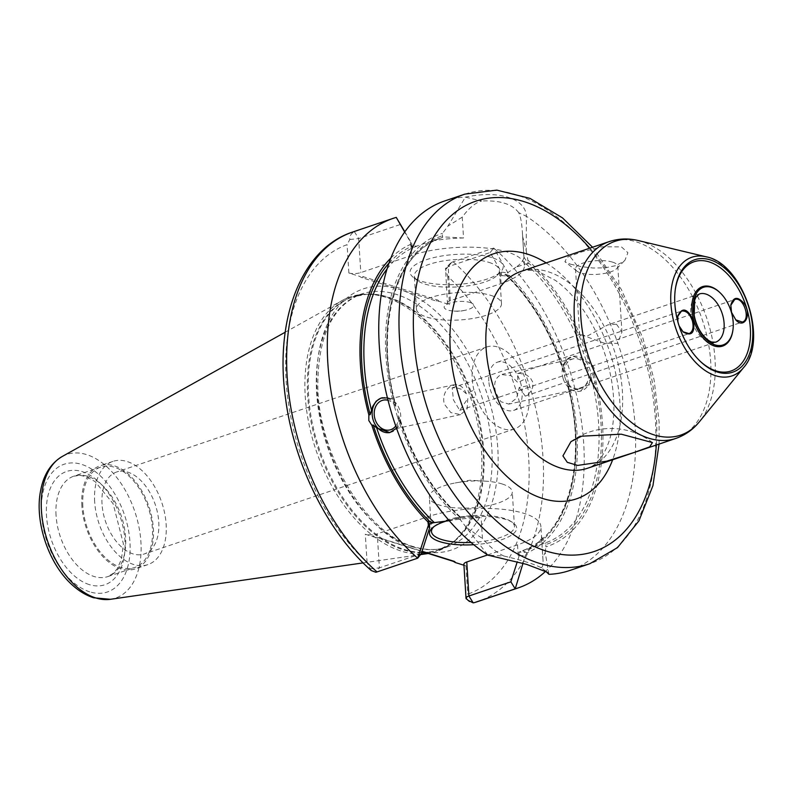 <?xml version="1.0" encoding="UTF-8"?>
<svg xmlns="http://www.w3.org/2000/svg" width="793" height="793" viewBox="0 0 793 793"><rect width="100%" height="100%" fill="white"/><g stroke="black" fill="none" stroke-linecap="round" stroke-linejoin="round"><path stroke-width="0.59" stroke-dasharray="3.96 2.97" d="M466.343 393.744C463.994 387.926 460.515 384.863 455.935 384.555L450.255 386.469C444.754 390.671 442.732 396.49 444.199 403.905L450.85 412.618L460.574 414.58L467.117 409L467.771 398.641L475.939 397.006L475.463 393.397L473.907 390.067L466.343 393.744L461.02 389.155L456.461 387.757L452.159 387.846L453.457 399.94L459.742 410.348L467.771 398.641M473.907 390.067A43.248 26.268 -108.7 0 1 472.241 379.044A43.248 26.268 -108.7 0 1 486.763 346.977A43.248 26.268 -108.7 0 1 525.273 378.905L527.305 385.844L519.227 387.46L516.62 398.245L508.828 404.093L500.908 401.734L495.744 392.704C493.286 383.703 495.139 377.646 501.295 374.554L511.019 375.644L517.799 382.563L525.273 378.905M527.305 385.844A43.248 26.268 -108.7 0 1 514.449 428.934A43.248 26.268 -108.7 0 1 475.939 397.006M102.029 504.1A43.248 26.268 -108.7 0 1 116.551 472.033A43.248 26.268 -108.7 0 1 155.279 504.606A43.248 26.268 -108.7 0 1 144.227 553.99A43.248 26.268 -108.7 0 1 102.029 504.1M470.13 302.5A14.839 4.778 -3.6 0 1 464.539 310.39A14.839 4.778 -3.6 0 1 453.953 311.054A14.839 4.778 -3.6 0 1 446.737 304.254A14.839 4.778 -3.6 0 1 470.13 302.5M491.036 295.432A42.614 13.719 -3.6 0 1 501.493 303.59A42.614 13.719 -3.6 0 1 459.821 319.956A42.614 13.719 -3.6 0 1 416.434 308.943A42.614 13.719 -3.6 0 1 443.644 294.312A42.614 13.719 -3.6 0 1 491.036 295.432M488.954 262.374A42.614 13.719 -3.6 0 1 499.412 270.532A42.614 13.719 -3.6 0 1 497.171 275.349A42.614 13.719 -3.6 0 1 457.739 286.897A42.614 13.719 -3.6 0 1 417.177 280.385A42.614 13.719 -3.6 0 1 414.352 275.885A42.614 13.719 -3.6 0 1 441.562 261.254A42.614 13.719 -3.6 0 1 488.954 262.374M491.749 257.547A46.648 15.017 176.4 0 0 432.631 257.874A46.648 15.017 176.4 0 0 413.183 277.253A46.648 15.017 176.4 0 0 457.591 284.39A46.648 15.017 176.4 0 0 500.74 271.741A46.648 15.017 176.4 0 0 491.749 257.547M433.87 526.711A41.553 13.372 -3.6 0 1 434.713 525.957A41.553 13.372 -3.6 0 1 504.249 518.414A41.553 13.372 -3.6 0 1 510.553 521.179A41.553 13.372 -3.6 0 1 514.449 526.364A41.553 13.372 -3.6 0 1 471.062 542.471M447.46 520.704A43.674 14.056 -3.6 0 1 505.954 519.554A43.674 14.056 -3.6 0 1 512.575 522.468A43.674 14.056 -3.6 0 1 473.738 544.702M502.078 483.948A41.553 13.372 -3.6 0 1 512.278 491.908A41.553 13.372 -3.6 0 1 471.647 507.867A41.553 13.372 -3.6 0 1 429.33 497.122A41.553 13.372 -3.6 0 1 455.202 482.977A41.553 13.372 -3.6 0 1 484.84 481.113A41.553 13.372 -3.6 0 1 502.078 483.948M682.922 331.742L682.694 331.533C678.739 327.34 677.063 322.364 677.668 316.615L677.728 316.308M677.896 321.78L679.115 325.903M699.476 360.577A57.671 35.031 -108.7 0 1 699.049 360.161A57.671 35.031 -108.7 0 1 674.704 304.482A57.671 35.031 -108.7 0 1 675.259 289.723A57.671 35.031 -108.7 0 1 675.349 289.138M720.103 292.795A31.383 19.062 -108.7 0 1 732.851 330.532M488.805 381.066A25.445 15.454 -108.7 0 1 497.34 362.203A25.445 15.454 -108.7 0 1 520.129 381.364A25.445 15.454 -108.7 0 1 513.626 410.417A25.445 15.454 -108.7 0 1 488.805 381.066M735.716 319.857L731.394 312.353L730.799 305.315M519.227 387.46L525.273 396.103L528.049 394.468L531.122 391.008L532.876 386.637L532.658 381.909L530.289 377.785L526.433 374.96L519.811 373.334L517.651 373.612L517.799 382.563M570.365 264.138L580.595 266.547L593.035 268.004L605.059 267.836L615.566 265.695L623.397 261.64L624.953 260.263L627.897 252.699L621.425 246.891L602.293 246.782L581.457 251.946L567.064 257.289L564.913 261.71L570.365 264.138M612.612 262.146A21.203 6.82 176.4 0 0 589.03 261.591A21.203 6.82 176.4 0 0 575.49 268.867A21.203 6.82 176.4 0 0 576.898 271.107A21.203 6.82 176.4 0 0 597.079 274.348A21.203 6.82 176.4 0 0 616.696 268.599A21.203 6.82 176.4 0 0 617.806 266.2A21.203 6.82 176.4 0 0 612.612 262.146M616.518 324.248L621.95 332.039L617.499 343.458L603.949 343.091L579.99 334.289L579.633 334.696L587.335 336.024L607.874 324.872L616.518 324.248M449.145 520.644L459.94 517.244L459.791 516.511L460.574 520.069L487.933 555.15L503.892 556.022C522.637 560.473 535.017 564.368 541.024 567.689L547.388 572.278M545.574 571.168L542.62 568.779M548.944 574.32L545.197 552.523L542.789 557.469L543.007 559.977C543.304 564.864 542.65 567.431 541.034 567.699M522.567 236.126L526.215 250.737L526.423 216.33L518.701 212.673C520.575 216.539 521.794 222.892 522.349 231.725L523.876 256.952A68.267 21.976 -3.6 0 1 515.946 267.221L525.947 263.841L528.207 263.871L527.87 260.154A165.093 100.275 -108.7 0 1 591.023 363.541L589.675 363.838L586.235 360.924L573.111 356.285L567.233 359.635L564.17 364.76L563.258 368.686L563.496 371.56L564.14 372.462L565.488 372.165L567.302 377.389L568.531 382.573L567.183 382.87L567.094 383.871L568.403 386.27L580.674 391.088L591.38 378.509L592.718 374.246L594.066 373.949C595.127 369.934 594.106 366.465 591.023 363.541M432.334 240.943A68.267 21.976 -3.6 0 1 463.548 237.989L462.23 217.153C468.762 208.212 475.205 202.82 481.559 200.996L465.412 197.15L447.906 226.124L442.534 233.33L442.345 237.563L416.137 246.246L410.417 244.918L410.605 242.39L404.678 232.071M462.23 217.153L447.906 226.124M564.973 377.656A15.265 12.103 -102.3 0 0 579.703 388.699A15.265 12.103 -102.3 0 0 588.287 371.213A15.265 12.103 -102.3 0 0 573.22 358.862A15.265 12.103 -102.3 0 0 564.973 377.656M395.747 426.01A15.265 12.103 -102.3 0 0 397.898 411.052A15.265 12.103 -102.3 0 0 388.035 400.316M389.968 432.532A17.813 14.115 -102.3 0 0 390.235 432.472A17.813 14.115 -102.3 0 0 400.247 412.073A17.813 14.115 -102.3 0 0 382.672 397.67A17.813 14.115 -102.3 0 0 382.385 397.729M387.42 397.888L394.517 402.586L395.826 404.975L395.727 405.976L394.379 406.274L397.422 416.682L398.77 416.394L399.424 417.287L399.652 420.171L396.52 428.23M563.06 378.311A17.813 14.115 -102.3 0 0 580.248 391.187A17.813 14.115 -102.3 0 0 590.26 370.787A17.813 14.115 -102.3 0 0 572.685 356.374A17.813 14.115 -102.3 0 0 563.06 378.311M460.574 520.069A165.093 100.275 -108.7 0 1 397.422 416.682M444.754 200.936A195.058 118.474 -108.7 0 1 465.412 197.15C498.718 189.933 525.62 198.379 526.423 216.33A195.058 118.474 -108.7 0 1 633.577 409.555A195.058 118.474 -108.7 0 1 569.602 570.544M394.379 406.274A165.093 100.275 -108.7 0 1 442.534 233.33M399.652 420.171A161.138 97.866 -108.7 0 0 459.94 517.244L459.791 516.511L481.143 517.67A68.267 21.976 176.4 0 0 449.938 520.624M594.066 373.949A165.093 100.275 -108.7 0 1 545.911 546.892L545.802 543.552L543.542 543.522L522.666 550.748L526.998 552.999L525.253 555.606L522.984 563.308M563.496 371.56C550.481 331.811 531.132 299.467 505.428 274.537L505.27 274.269A68.267 21.976 -3.6 0 1 501.563 275.647L501.335 271.979L490.143 252.541L448.204 266.706L451.772 262.285L493.771 248.04L509.542 275.647L505.27 274.269L515.946 267.221M568.403 386.27A161.138 97.866 -108.7 0 1 523.172 550.392L522.666 550.748A68.267 21.976 176.4 0 1 518.959 552.126L526.968 552.562M568.531 382.573A165.093 100.275 -108.7 0 1 526.998 552.999M490.143 252.541L493.771 248.04A195.058 118.474 -108.7 0 1 545.673 571.257M509.542 275.647A165.093 100.275 -108.7 0 1 565.488 372.165M371.223 570.524L367.08 562.554A184.888 112.299 -108.7 0 1 286.174 381.324A184.888 112.299 -108.7 0 1 347.086 244.68L349.782 239.516C349.535 236.096 351.071 233.489 354.392 231.675L396.252 217.391M451.772 262.285L445.607 269.64L447.748 276.321A184.888 112.299 -108.7 0 1 528.653 457.541A184.888 112.299 -108.7 0 1 467.741 594.195L466.324 598.923M463.885 564.259A8.485 2.726 -3.6 0 0 465.967 565.885L463.945 565.25M422.015 551.512L378.618 537.872A12.262 7.444 71.3 0 0 377.002 537.595A12.262 7.444 71.3 0 0 376.16 537.654L365.305 534.244A8.485 2.726 -3.6 0 0 377.25 533.828L379.391 567.857L370.5 568.809M447.44 303.005A8.485 2.726 176.4 0 1 450.345 300.725L501.097 283.587A68.267 21.976 176.4 0 0 524.46 265.229A68.267 21.976 176.4 0 0 483.918 247.832A68.267 21.976 176.4 0 0 411.557 255.445L360.805 272.584A8.485 2.726 176.4 0 1 348.87 272.99L359.725 276.4A12.262 7.444 71.3 0 0 362.252 277.758L436.209 301.003A12.262 7.444 71.3 0 0 438.668 301.221L449.522 304.631A8.485 2.726 176.4 0 1 447.44 303.005L445.597 269.64M349.782 239.516L358.674 238.564L400.604 224.399M376.16 537.654A5.085 1.636 -3.6 0 1 379.203 537.823A5.085 1.636 -3.6 0 1 379.926 538.001L422.094 551.264M487.626 554.941L517.532 544.841A68.267 21.976 176.4 0 0 540.895 526.473A68.267 21.976 176.4 0 0 500.353 509.086A68.267 21.976 176.4 0 0 427.992 516.689L377.25 533.828M519.137 555.814L517.264 561.731M519.336 555.665L525.253 555.606M533.54 546.902A68.267 21.976 176.4 0 0 541.47 536.633L545.802 543.552M545.197 552.523L545.911 546.892M541.47 536.633L542.789 557.469M519.187 555.794L518.959 552.126M526.215 250.737L527.87 260.154M503.892 556.022C497.241 553.028 490.094 547.19 482.451 538.506L481.143 517.67M466.899 527.91L482.451 538.506M390.88 258.052A165.093 100.275 -108.7 0 1 410.387 244.472M421.321 553.683L379.391 567.857L375.823 572.268M438.668 301.221A5.085 1.636 176.4 0 0 437.458 300.002L363.491 276.757A5.085 1.636 176.4 0 0 359.725 276.4M501.503 272.118L507.461 272.832M523.876 256.952L528.207 263.871M501.563 275.647L509.572 276.083M518.701 212.673C512.337 204.039 499.957 200.143 481.549 200.986M463.548 237.989L442.197 236.829M404.856 231.824L411.815 243.838L412.043 247.505A68.267 21.976 -3.6 0 1 416.137 246.246M412.043 247.505L410.417 244.918M410.546 242.281L411.815 243.838M450.345 300.725L448.204 266.706L445.299 268.986M82.868 506.4A53.002 32.196 -108.7 0 1 100.661 467.107A53.002 32.196 -108.7 0 1 148.122 507.024A53.002 32.196 -108.7 0 1 134.582 567.54A53.002 32.196 -108.7 0 1 82.868 506.4M81.887 506.093A54.489 33.098 -108.7 0 1 100.186 465.699A54.489 33.098 -108.7 0 1 148.975 506.727A54.489 33.098 -108.7 0 1 135.058 568.948A54.489 33.098 -108.7 0 1 81.887 506.093M94.654 501.781A54.489 33.098 -108.7 0 1 112.953 461.387A54.489 33.098 -108.7 0 1 161.742 502.415A54.489 33.098 -108.7 0 1 147.825 564.636A54.489 33.098 -108.7 0 1 94.654 501.781M420.954 554.138A134.384 81.62 -108.7 0 1 305.246 396.48A134.384 81.62 -108.7 0 1 342.011 300.567A134.384 81.62 -108.7 0 1 367.119 294.213A134.384 81.62 -108.7 0 1 470.705 398.056A134.384 81.62 -108.7 0 1 451.306 543.443A134.384 81.62 -108.7 0 1 428.319 553.494M520.981 271.414A103.893 63.103 -108.7 0 1 614.01 349.654A103.893 63.103 -108.7 0 1 587.474 468.276C592.331 466.978 602.71 460.902 609.5 439.927C612.146 431.412 613.623 421.589 613.911 410.457C614.218 381.869 607.24 353.678 592.986 325.883C581.884 305.434 569.354 290.268 555.407 280.415L539.309 272.039C532.886 269.838 526.78 269.63 520.981 271.414M609.282 241.587A103.893 63.103 -108.7 0 1 702.311 319.827A103.893 63.103 -108.7 0 1 675.775 438.45M460.426 517.75A162.833 98.897 -108.7 0 1 398.77 416.394M592.718 374.246A162.833 98.897 -108.7 0 1 545.762 544.573M528.019 262.483A162.833 98.897 -108.7 0 1 589.675 363.838M591.38 378.509A161.138 97.866 -108.7 0 1 544.513 543.205A161.138 97.866 -108.7 0 1 543.542 543.522L531.141 547.725M525.947 263.841A161.138 97.866 -108.7 0 1 586.235 360.924M505.795 274.209A161.138 97.866 -108.7 0 1 563.258 368.686M567.183 382.87A162.833 98.897 -108.7 0 1 524.272 551.71M506.876 275.24A162.833 98.897 -108.7 0 1 564.14 372.462M352.647 232.042A195.058 118.474 -108.7 0 1 355.591 231.12M453.11 261.779A195.058 118.474 -108.7 0 1 542.818 454.657A195.058 118.474 -108.7 0 1 477.495 601.649M656.326 445.012A184.888 112.299 71.3 0 0 589.833 248.159M464.995 194.097A195.058 118.474 -108.7 0 1 639.664 340.99A195.058 118.474 -108.7 0 1 589.843 563.704M465.967 565.885L467.741 594.195M403.33 290.664A137.784 83.681 -108.7 0 1 497.766 447.837A137.784 83.681 -108.7 0 1 419.695 550.778M447.748 276.321L449.522 304.631M348.87 272.99L347.086 244.68M411.498 548.201A137.784 83.681 -108.7 0 1 317.061 391.038A137.784 83.681 -108.7 0 1 395.132 288.087M367.08 562.554L365.305 534.244M354.392 231.675L358.674 238.564L360.805 272.584M378.618 537.872A12.718 9.238 107.5 0 1 379.926 538.001M412.162 546.694A133.541 81.104 -108.7 0 1 316.655 392.991A133.541 81.104 -108.7 0 1 361.489 293.995A133.541 81.104 -108.7 0 1 481.064 394.557A133.541 81.104 -108.7 0 1 446.955 547.031A133.541 81.104 -108.7 0 1 412.162 546.694M517.532 544.841L518.374 558.252M427.992 516.689L428.835 530.101M394.517 402.586A161.138 97.866 -108.7 0 1 441.384 237.88A161.138 97.866 -108.7 0 1 442.345 237.563M395.727 405.976A162.833 98.897 -108.7 0 1 442.682 235.65M389.026 263.048A162.833 98.897 -108.7 0 1 413.103 245.761M387.093 268.916A161.138 97.866 -108.7 0 1 416.761 246.226M362.252 277.758A12.718 9.238 -72.5 0 0 363.491 276.757M437.458 300.002A12.718 9.238 107.5 0 1 436.209 301.003M501.097 283.587L500.244 270.175M411.557 255.445L410.715 242.034M89.718 591.826A67.435 40.958 -108.7 0 1 45.409 484.206A67.435 40.958 -108.7 0 1 122.003 508.283A67.435 40.958 -108.7 0 1 89.718 591.826M62.191 456.51A75.831 46.053 -108.7 0 1 134.81 511.515A75.831 46.053 -108.7 0 1 110.425 599.3M89.262 584.6A59.792 36.319 -108.7 0 1 49.979 489.182A59.792 36.319 -108.7 0 1 117.889 510.523A59.792 36.319 -108.7 0 1 89.262 584.6M56.055 515.45A53.002 32.196 -108.7 0 1 73.848 476.157A53.002 32.196 -108.7 0 1 121.319 516.074A53.002 32.196 -108.7 0 1 107.779 576.6A53.002 32.196 -108.7 0 1 93.97 576.461A53.002 32.196 -108.7 0 1 56.055 515.45M513.626 410.417L715.564 342.199A25.445 15.454 -108.7 0 1 708.932 342.14A25.445 15.454 -108.7 0 1 690.733 312.858A25.445 15.454 -108.7 0 1 699.277 293.995L607.874 324.872M706.077 256.793A62.627 38.034 -108.7 0 1 747.997 304.393A62.627 38.034 -108.7 0 1 743.527 367.665M638.325 240.557A102.307 62.132 -108.7 0 1 706.791 318.31A102.307 62.132 -108.7 0 1 699.495 421.658M546.159 262.909A129.338 78.557 -108.7 0 1 612.652 459.771M421.737 552.374A133.541 81.104 -108.7 0 1 404.113 549.42A133.541 81.104 -108.7 0 1 308.606 395.707A133.541 81.104 -108.7 0 1 353.44 296.721A133.541 81.104 -108.7 0 1 473.015 397.273A133.541 81.104 -108.7 0 1 438.906 549.747A133.541 81.104 -108.7 0 1 424.671 552.344M421.608 552.8A133.68 81.193 -108.7 0 1 403.29 549.836A133.68 81.193 -108.7 0 1 307.684 395.955A133.68 81.193 -108.7 0 1 369.231 294.223A133.68 81.193 -108.7 0 1 472.271 397.531A133.68 81.193 -108.7 0 1 452.981 542.154A133.68 81.193 -108.7 0 1 425.682 552.662M486.763 346.977L116.551 472.033M514.449 428.934L144.227 553.99M453.953 311.054L459.286 311.371L464.539 310.39M501.493 303.59L499.412 270.532M416.434 308.943L414.352 275.885M497.171 275.349L500.74 271.741M417.177 280.385L413.183 277.253M434.713 525.957L432.869 527.484M510.553 521.179L512.575 522.468M514.449 526.364L512.278 491.908M431.501 531.588L429.33 497.122M484.84 481.113L469.902 480.221L455.202 482.977M677.668 316.615L677.777 315.991M459.742 410.348L689.087 333.615M452.159 387.846L681.137 311.243M730.759 305.602L730.829 305.018M525.273 396.103L742.01 322.146M517.651 373.612L734.655 299.566M652.451 442.583A67.851 67.851 0 0 0 570.95 441.592M616.696 268.599L624.953 260.263M576.898 271.107L564.913 261.71M575.49 268.867L579.633 334.696M617.806 266.2L621.95 332.039M573.22 358.862L502.346 374.266M579.703 388.699L508.828 404.103M454.062 384.754L383.207 400.148M460.574 414.59L389.69 429.984M460.049 516.699C433.156 491.65 412.955 458.513 399.424 417.287M523.142 550.401C567.758 535.84 588.426 459.9 567.094 383.871M592.559 247.238L621.246 289.276L642.885 338.076L654.126 380.006L659.102 421.866L659.062 444.09M379.203 537.823A12.718 12.718 0 0 0 377.002 537.595M451.306 543.443L438.906 549.747L446.955 547.031C436.735 550.481 425.653 550.352 413.688 546.664C366.128 533.907 318.013 454.032 317.805 384.962C318.181 335.647 332.743 305.325 361.489 293.995L353.44 296.721L367.119 294.213M543.007 559.977L540.895 526.473M428.002 242.4L441.384 237.88C395.747 251.252 374.177 327.955 395.826 404.975M524.46 265.229L522.349 231.725M450.682 263.048L445.735 268.064M699.049 360.161L699.912 361.003M675.259 289.723L675.428 288.533M100.661 467.107L73.848 476.157L80.519 475.404L86.259 476.702L95.14 481.629L113.131 503.733L123.401 543.849L121.448 559.144L117.324 568.621L113.528 573.17L107.779 576.6L134.582 567.54M112.953 461.387L100.186 465.699M147.825 564.636L135.058 568.948M579.98 334.289L497.34 362.203M363.115 562.891L420.577 554.614M285.202 332.227L342.011 300.567"/><path stroke-width="1.19" d="M471.062 542.471A41.553 13.372 -3.6 0 1 431.501 531.588A41.553 13.372 -3.6 0 1 433.87 526.711M473.738 544.702A43.674 14.056 -3.6 0 1 432.869 527.484A43.674 14.056 -3.6 0 1 447.46 520.704M677.728 316.308L681.504 311.104C686.153 310.44 689.771 313.681 692.378 320.828C693.944 327.469 692.844 331.732 689.087 333.615L682.922 331.742M679.115 325.903L683.16 331.97C691.625 336.698 695.084 332.882 693.538 320.501C687.472 308.318 682.218 306.812 677.777 315.991L677.896 321.78M675.349 289.138A57.671 35.031 -108.7 0 1 722.046 269.085A57.671 35.031 -108.7 0 1 748.78 348.206A57.671 35.031 -108.7 0 1 699.476 360.577M731.503 312.254L735.924 320.075C744.34 329.392 751.913 314.811 744.389 303.818C737.916 296.205 733.396 296.602 730.829 305.018L731.503 312.254M732.851 330.532A31.383 19.062 -108.7 0 1 732.801 330.869A31.383 19.062 -108.7 0 1 711.47 344.816A31.383 19.062 -108.7 0 1 691.942 309.904A31.383 19.062 -108.7 0 1 719.856 292.548A31.383 19.062 -108.7 0 1 720.103 292.795M730.799 305.315L734.655 299.576C743.229 295.839 751.318 319.757 742.288 322.067L735.716 319.857M633.845 452.575L606.675 461.189L577.681 465.412L567.292 462.329L562.921 455.906L570.96 441.612L581.705 436.18L621.276 434.187L652.451 442.583L649.675 446.865L633.845 452.575M659.062 444.09L652.936 485.663L638.93 520.882L617.539 547.586L589.843 563.704L569.602 570.544A195.058 118.474 -108.7 0 1 548.944 574.32L545.574 571.168M548.944 574.32L547.388 572.278L526.621 564.368L487.933 555.15A195.058 118.474 -108.7 0 1 379.272 345.53A195.058 118.474 -108.7 0 1 444.754 200.936L464.995 194.097L496.785 190.122L529.992 198.379L562.485 217.887L592.559 247.238M388.035 400.316A15.265 12.103 -102.3 0 0 383.207 400.148A15.265 12.103 -102.3 0 0 374.96 418.952A15.265 12.103 -102.3 0 0 389.69 429.984A15.265 12.103 -102.3 0 0 395.747 426.01M382.385 397.729A17.813 14.115 -102.3 0 0 373.047 419.596A17.813 14.115 -102.3 0 0 389.968 432.532M396.52 428.23L389.809 432.562L376.675 427.933L373.235 425.018L371.897 425.306L368.804 420.518L368.854 414.898L370.192 414.61L372.73 406.353L376.199 401.149L381.036 398.096L387.42 397.888M433.533 522.726A68.267 21.976 176.4 0 0 429.439 523.985L429.667 527.652L428.398 525.154L427.814 521.388L433.533 522.726L449.938 520.624M427.843 521.834A165.093 100.275 -108.7 0 1 371.897 425.306M522.984 563.308L515.212 588.842L474.551 602.571L473.203 602.878L468.088 600.351L469.555 601.5M545.673 571.257A195.058 118.474 -108.7 0 1 518.156 587.92A195.058 118.474 -108.7 0 1 515.212 588.842L510.861 581.834L517.264 561.731M375.823 572.268L371.223 570.524C327.866 532.5 294.253 464.936 285.688 399.494C274.219 320.57 300.597 248.863 352.647 232.042A195.058 118.474 -108.7 0 0 287.324 379.044A195.058 118.474 -108.7 0 0 377.032 571.922L375.823 572.268M474.303 602.65L474.551 602.571A195.058 118.474 -108.7 0 0 477.495 601.649L474.283 602.66M466.324 598.923C465.511 597.922 466.383 596.941 468.921 595.999L466.78 561.979A8.485 2.726 -3.6 0 0 463.885 564.259L466.026 598.279L468.088 600.351M463.945 565.25L455.103 562.465A12.262 7.444 71.3 0 0 452.575 561.117L422.015 551.512M473.203 602.878L468.921 595.999L510.861 581.834M404.678 232.071L396.252 217.391L404.856 231.824M422.094 551.264L453.893 561.256A5.085 1.636 -3.6 0 1 455.103 562.465M466.78 561.979L487.626 554.941M453.893 561.256A12.718 9.238 -72.5 0 0 452.575 561.117M429.667 527.652L421.321 553.683L417.693 558.183L428.398 525.154M429.439 523.985L427.814 521.388M368.854 414.898A165.093 100.275 -108.7 0 1 390.88 258.052M377.032 571.922L417.693 558.183A195.058 118.474 -108.7 0 1 327.985 365.305A195.058 118.474 -108.7 0 1 393.308 218.313A195.058 118.474 -108.7 0 1 396.252 217.391M693.28 309.865A30.431 18.487 71.3 0 0 715.048 344.896A30.431 18.487 71.3 0 0 732.901 330.195A30.431 18.487 71.3 0 0 720.351 293.023A30.431 18.487 71.3 0 0 693.28 309.865M717.298 372.016A59.326 36.032 -108.7 0 1 699.912 361.003A59.326 36.032 -108.7 0 1 674.863 303.719A59.326 36.032 -108.7 0 1 675.428 288.533A59.326 36.032 -108.7 0 1 717.615 263.177A59.326 36.032 -108.7 0 1 752.835 333.417A59.326 36.032 -108.7 0 1 717.298 372.016M428.319 553.494A134.384 81.62 -108.7 0 1 427.486 553.613A134.384 81.62 -108.7 0 1 420.954 554.138M609.282 241.587A103.893 63.103 -108.7 0 0 574.4 318.608A103.893 63.103 -108.7 0 0 648.704 438.182A103.893 63.103 -108.7 0 0 675.775 438.45L587.474 468.276A103.893 63.103 -108.7 0 1 560.403 468.019A103.893 63.103 -108.7 0 1 486.099 348.434A103.893 63.103 -108.7 0 1 520.981 271.414L609.282 241.587C618.699 238.505 628.383 238.158 638.325 240.557A102.307 62.132 -108.7 0 0 580.843 317.111A102.307 62.132 -108.7 0 0 654.007 434.861A102.307 62.132 -108.7 0 0 699.495 421.658L743.527 367.665A62.627 38.034 -108.7 0 1 715.683 375.743A62.627 38.034 -108.7 0 1 670.888 303.66A62.627 38.034 -108.7 0 1 706.077 256.793C742.892 263.296 768.853 340.167 743.527 367.665M434.138 522.399A161.138 97.866 -108.7 0 1 376.675 427.933M430.5 522.24A162.833 98.897 -108.7 0 1 373.235 425.018M589.833 248.159A184.888 112.299 71.3 0 0 415.482 291.646A184.888 112.299 71.3 0 0 546.07 551.016A184.888 112.299 71.3 0 0 656.326 445.012M589.843 563.704A195.058 118.474 -108.7 0 1 539.012 563.218A195.058 118.474 -108.7 0 1 399.503 338.69A195.058 118.474 -108.7 0 1 464.995 194.097M370.192 414.61A162.833 98.897 -108.7 0 1 389.026 263.048M371.54 410.348A161.138 97.866 -108.7 0 1 387.093 268.916M62.191 456.51C50.762 463.37 43.565 474.769 40.602 490.698C34.317 521.893 48.948 564.725 72.728 585.393C79.29 591.281 86.239 595.414 93.554 597.763L110.425 599.3A75.831 46.053 -108.7 0 1 95.675 597.912A75.831 46.053 -108.7 0 1 41.444 510.633A75.831 46.053 -108.7 0 1 62.191 456.51L285.202 332.227M699.277 293.995A25.445 15.454 -108.7 0 1 722.056 313.156A25.445 15.454 -108.7 0 1 715.564 342.199L711.975 342.061C709.269 341.327 706.176 338.898 702.707 334.765C698.445 329.244 695.6 322.701 694.182 315.128L694.678 300.16L695.887 297.276L699.277 293.995M612.652 459.771A129.338 78.557 -108.7 0 1 542.759 498.519A129.338 78.557 -108.7 0 1 449.938 336.351A129.338 78.557 -108.7 0 1 546.159 262.909M424.671 552.344A133.541 81.104 -108.7 0 1 421.737 552.374M425.682 552.662A133.68 81.193 -108.7 0 1 421.608 552.8M518.156 587.92L477.495 601.649M393.308 218.313L352.647 232.042M720.351 293.023L719.856 292.548M732.901 330.195L732.801 330.869M706.077 256.793L638.325 240.557M675.775 438.45C685.142 435.188 693.042 429.598 699.495 421.658M110.425 599.3L363.115 562.891M420.577 554.614L427.486 553.613"/></g></svg>
